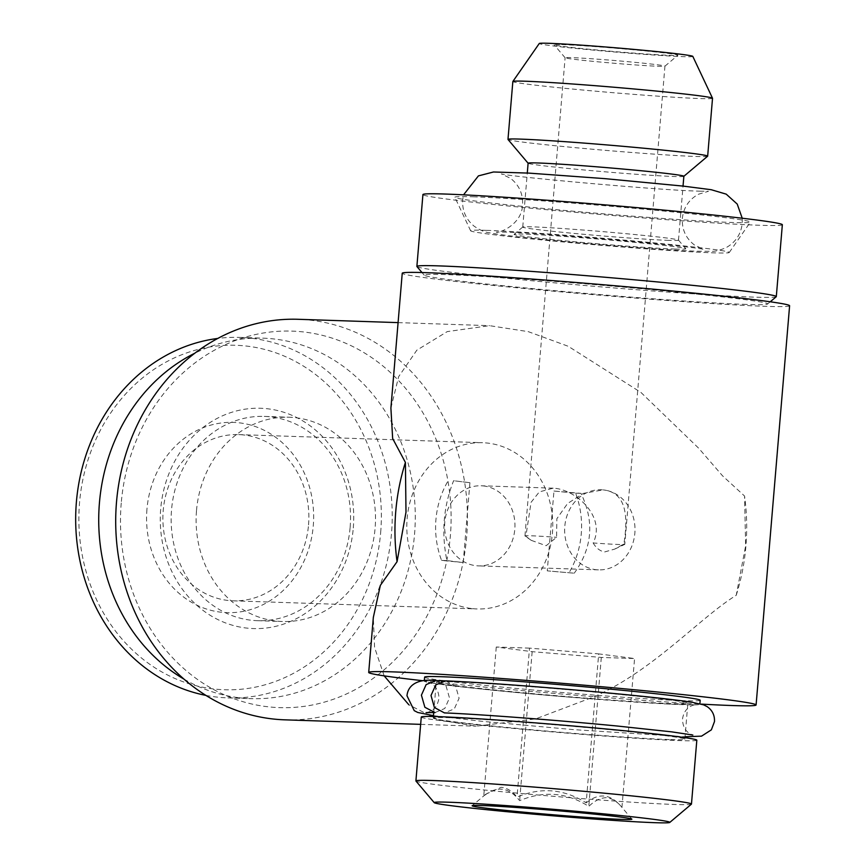 <?xml version="1.0" encoding="UTF-8"?>
<svg xmlns="http://www.w3.org/2000/svg" width="866" height="866" viewBox="0 0 866 866"><rect width="100%" height="100%" fill="white"/><g stroke="black" fill="none" stroke-linecap="round" stroke-linejoin="round"><path stroke-width="0.65" stroke-dasharray="4.33 3.25" d="M435.035 712.588L444.778 708.485L449.486 697.953L446.001 685.829L435.847 680.535M445.665 680.86L455.678 686.24L459.088 698.277L454.293 708.897L444.42 712.902M593.145 542.96C596.046 547.94 599.813 550.96 604.457 551.988L614.708 549.098L623.877 543.978C627.926 518.312 627.471 492.559 603.169 489.896A40.074 35.17 -88.1 0 1 634.919 532.146A40.074 35.17 -88.1 0 1 598.482 569.871A40.074 35.17 -88.1 0 1 596.468 569.741A40.074 35.17 -88.1 0 1 564.719 527.502A40.074 35.17 -88.1 0 1 601.145 489.766A40.074 35.17 -88.1 0 1 603.169 489.896L583.403 493.36L567.555 503.536L556.849 518.734L556.611 537.31L546.121 545.721L531.215 540.33L525.879 536.292L531.075 502.312L539.312 491.91L553.168 488.175L555.16 488.305C577.817 490.881 605.843 517.597 593.145 542.96A50.098 1.386 4.8 0 0 618.649 544.476A50.098 1.386 4.8 0 0 624.732 544.389A50.098 1.386 4.8 0 0 624.797 544.324L664.947 66.141A50.098 1.386 4.8 0 1 664.926 66.184A50.098 1.386 4.8 0 1 658.799 66.292A50.098 1.386 4.8 0 1 603.256 62.309A50.098 1.386 4.8 0 1 565.13 57.795A50.098 1.386 4.8 0 1 565.108 57.762A50.098 1.386 4.8 0 1 571.268 57.611A50.098 1.386 4.8 0 1 627.482 61.648A50.098 1.386 4.8 0 1 664.947 66.141M483.131 485.902A40.074 35.17 -88.1 0 1 514.88 528.152A40.074 35.17 -88.1 0 1 478.454 565.877A40.074 35.17 -88.1 0 1 476.43 565.747A40.074 35.17 -88.1 0 1 444.691 523.508A40.074 35.17 -88.1 0 1 481.117 485.772A40.074 35.17 -88.1 0 1 483.131 485.902M444.972 680.86A138.268 3.81 4.8 0 1 599.965 692.194A138.268 3.81 4.8 0 1 699.847 704.264A138.268 3.81 4.8 0 1 682.863 704.675A138.268 3.81 4.8 0 1 527.708 693.525A138.268 3.81 4.8 0 1 424.286 681.131A138.268 3.81 4.8 0 1 436.778 680.589M700.183 700.28A138.268 3.81 4.8 0 1 683.198 700.681A138.268 3.81 4.8 0 1 528.043 689.531A138.268 3.81 4.8 0 1 424.621 677.136M669.342 739.564A126.241 3.486 4.8 0 1 527.686 729.378A126.241 3.486 4.8 0 1 433.249 718.066A126.241 3.486 4.8 0 1 448.75 717.687A126.241 3.486 4.8 0 1 590.417 727.873A126.241 3.486 4.8 0 1 684.844 739.185A126.241 3.486 4.8 0 1 669.342 739.564M440.967 681.585A126.241 3.486 4.8 0 1 451.771 681.758A126.241 3.486 4.8 0 1 593.437 691.945A126.241 3.486 4.8 0 1 687.864 703.257A126.241 3.486 4.8 0 1 672.362 703.636A126.241 3.486 4.8 0 1 530.696 693.45A126.241 3.486 4.8 0 1 436.269 682.137A126.241 3.486 4.8 0 1 440.577 681.596M691.404 804.168A138.268 3.81 4.8 0 1 674.484 804.471A138.268 3.81 4.8 0 1 521.18 793.494A138.268 3.81 4.8 0 1 415.951 781.035M696.827 740.192A138.268 3.81 4.8 0 1 679.853 740.603A138.268 3.81 4.8 0 1 524.699 729.453A138.268 3.81 4.8 0 1 421.266 717.059M586.174 802.869C599.045 792.347 611.006 793.895 622.059 807.523C617.339 801.58 612.056 798.311 606.211 797.705C600.311 797.878 594.509 800.779 588.793 806.419C566.959 792.444 543.902 790.528 519.643 800.66C508.797 787.053 496.835 785.505 483.758 796.006L485.848 794.144L501.165 787.291C507.011 787.898 512.293 791.167 517.013 797.11C540.882 786.945 563.939 788.872 586.174 802.869L598.687 653.884L529.527 648.125L517.013 797.11M631.855 819.106L621.94 807.372L634.572 658.539L598.687 653.884M623.877 543.978A50.098 1.386 4.8 0 1 624.797 544.324M525.879 536.292A50.098 1.386 4.8 0 1 525.013 536.011A50.098 1.386 4.8 0 1 524.958 535.946A50.098 1.386 4.8 0 1 531.107 535.794A50.098 1.386 4.8 0 1 556.611 537.31M561.763 44.599A62.114 1.71 4.8 0 1 632.299 49.676A62.114 1.71 4.8 0 1 677.916 55.218A62.114 1.71 4.8 0 1 670.306 55.359A62.114 1.71 4.8 0 1 601.426 50.423A62.114 1.71 4.8 0 1 554.153 44.826A62.114 1.71 4.8 0 1 561.763 44.599M692.811 56.387A77.052 2.122 4.8 0 1 683.361 56.647A77.052 2.122 4.8 0 1 596.295 50.38A77.052 2.122 4.8 0 1 539.269 43.495M712.523 98.28A100.196 2.76 4.8 0 1 700.226 98.572A100.196 2.76 4.8 0 1 587.787 90.486A100.196 2.76 4.8 0 1 512.845 81.512M473.074 196.809A148.281 4.092 4.8 0 1 640.613 208.879A148.281 4.092 4.8 0 1 750.367 222.129A148.281 4.092 4.8 0 1 732.181 222.497A148.281 4.092 4.8 0 1 566.927 210.644A148.281 4.092 4.8 0 1 454.877 197.318A148.281 4.092 4.8 0 1 473.074 196.809M486.562 230.356A129.77 3.583 4.8 0 1 633.187 240.91A129.77 3.583 4.8 0 1 729.248 252.504A129.77 3.583 4.8 0 1 713.324 252.84A129.77 3.583 4.8 0 1 568.702 242.458A129.77 3.583 4.8 0 1 470.639 230.789A129.77 3.583 4.8 0 1 486.562 230.356M668.898 240.38A78.146 2.154 4.8 0 1 581.194 234.08A78.146 2.154 4.8 0 1 522.739 227.065A78.146 2.154 4.8 0 1 522.772 227.011A78.146 2.154 4.8 0 1 532.341 226.838A78.146 2.154 4.8 0 1 618.995 233.051A78.146 2.154 4.8 0 1 678.468 240.088A78.146 2.154 4.8 0 1 678.489 240.153A78.146 2.154 4.8 0 1 668.898 240.38M675.231 249.062A86.167 2.382 4.8 0 1 577.395 242.004A86.167 2.382 4.8 0 1 514.123 234.318A86.167 2.382 4.8 0 1 524.666 234.134A86.167 2.382 4.8 0 1 620.208 240.975A86.167 2.382 4.8 0 1 685.785 248.737A86.167 2.382 4.8 0 1 675.231 249.062M683.826 176.328L683.848 176.307A78.146 2.154 4.8 0 1 683.826 176.328A78.146 2.154 4.8 0 1 674.257 176.502A78.146 2.154 4.8 0 1 587.603 170.299A78.146 2.154 4.8 0 1 528.13 163.263A78.146 2.154 4.8 0 1 528.108 163.198M707.619 156.237A100.196 2.76 4.8 0 1 695.366 156.454A100.196 2.76 4.8 0 1 584.269 148.497A100.196 2.76 4.8 0 1 508.017 139.48M776.228 296.735A180.345 4.969 4.8 0 1 754.156 297.135A180.345 4.969 4.8 0 1 554.186 282.803A180.345 4.969 4.8 0 1 416.936 266.566M782.344 224.749A180.345 4.969 4.8 0 1 760.196 225.279A180.345 4.969 4.8 0 1 557.823 210.73A180.345 4.969 4.8 0 1 422.922 194.569M746.492 304.421A172.334 4.752 4.8 0 1 555.409 290.738A172.334 4.752 4.8 0 1 424.253 275.215A172.334 4.752 4.8 0 1 445.362 274.576A172.334 4.752 4.8 0 1 641.035 288.681A172.334 4.752 4.8 0 1 767.568 304.042A172.334 4.752 4.8 0 1 746.492 304.421M308.534 524.915A83.158 72.971 91.9 0 0 242.826 434.873A83.158 72.971 91.9 0 0 238.637 434.602A83.158 72.971 91.9 0 0 163.219 510.507A83.158 72.971 91.9 0 0 228.916 600.549A83.158 72.971 91.9 0 0 233.106 600.82A83.158 72.971 91.9 0 0 308.534 524.915M472.825 608.668A83.158 72.971 91.9 0 0 477.014 608.939A83.158 72.971 91.9 0 0 552.605 530.641A83.158 72.971 91.9 0 0 486.735 442.991A83.158 72.971 91.9 0 0 482.546 442.71A83.158 72.971 91.9 0 0 406.955 521.007A83.158 72.971 91.9 0 0 472.825 608.668M146.949 509.273A95.184 83.526 91.9 0 0 222.151 612.327A95.184 83.526 91.9 0 0 313.275 525.759A95.184 83.526 91.9 0 0 238.074 422.705A95.184 83.526 91.9 0 0 146.949 509.273M380.672 532.449A172.334 151.225 91.9 0 0 244.526 345.859A172.334 151.225 91.9 0 0 79.553 502.594A172.334 151.225 91.9 0 0 215.699 689.174A172.334 151.225 91.9 0 0 380.672 532.449M205.891 695.387A180.345 158.261 91.9 0 0 227.953 697.888A180.345 158.261 91.9 0 0 391.519 533.272A180.345 158.261 91.9 0 0 239.947 337.404A180.345 158.261 91.9 0 0 217.777 338.444M183.982 679.117A180.345 158.261 91.9 0 0 250.999 698.656A180.345 158.261 91.9 0 0 414.565 534.041A180.345 158.261 91.9 0 0 262.993 338.173A180.345 158.261 91.9 0 0 194.828 353.209M350.124 527.394A102.199 89.685 91.9 0 0 264.238 416.405A102.199 89.685 91.9 0 0 171.555 509.695A102.199 89.685 91.9 0 0 257.44 620.684A102.199 89.685 91.9 0 0 350.124 527.394M353.296 527.957A110.209 96.711 91.9 0 0 266.219 408.633A110.209 96.711 91.9 0 0 160.708 508.872A110.209 96.711 91.9 0 0 247.784 628.196A110.209 96.711 91.9 0 0 353.296 527.957M196.517 510.518A102.199 89.685 -88.1 0 1 289.212 417.239A102.199 89.685 -88.1 0 1 375.097 528.228A102.199 89.685 -88.1 0 1 282.413 621.507A102.199 89.685 -88.1 0 1 196.517 510.518M121.24 503.059A188.355 165.298 91.9 0 0 270.051 707.002A188.355 165.298 91.9 0 0 450.374 535.686A188.355 165.298 91.9 0 0 301.563 331.743A188.355 165.298 91.9 0 0 121.24 503.059M284.903 719.841A200.382 175.841 91.9 0 0 466.644 536.92A200.382 175.841 91.9 0 0 298.229 319.294M736.23 595.288A200.382 175.841 91.9 0 0 745.897 546.219A200.382 175.841 91.9 0 0 744.565 496.045L745.637 545.861L736.23 595.288C699.836 617.707 653.819 670.187 594.26 696.686L535.653 718.888L476.159 726.195L438.51 719.938L408.871 704.805M384.168 675.859L374.577 647.454L373.333 617.404M789.608 305.763A194.374 5.358 4.8 0 1 765.75 306.337A194.374 5.358 4.8 0 1 547.626 290.651A194.374 5.358 4.8 0 1 402.235 273.234M390.902 408.113L398.631 376.699L416.849 350.167L447.257 331.602L489.496 325.659L528.26 331.646L568.248 346.292L640.97 392.46L698.7 448.242L722.536 475.813L744.565 496.045M422.803 680.719A194.374 5.358 -175.2 0 0 594.26 696.686A194.374 5.358 -175.2 0 0 701.373 704.112M529.527 648.125L496.261 647.021L532.157 651.665L601.307 657.435L634.572 658.539M601.307 657.435L588.793 806.419M532.157 651.665L519.643 800.66M496.261 647.021L483.758 796.006M574.234 573.195C592.366 547.983 594.596 521.375 580.934 493.349A148.281 4.092 -175.2 0 1 553.959 491.033L547.258 570.867L574.234 573.195A148.281 4.092 4.8 0 1 547.258 570.867M553.959 491.033L575.609 493.176A83.158 72.971 -88.1 0 1 568.897 573.021M575.609 493.176L580.934 493.349M469.924 482.698L463.223 562.543A148.281 4.092 4.8 0 1 446.91 560.573C441.227 532.817 443.457 506.209 453.611 480.727A148.281 4.092 -175.2 0 0 469.924 482.698L453.611 480.727M463.223 562.543L441.573 560.399A83.158 72.971 -88.1 0 1 448.285 480.554M441.573 560.399L446.91 560.573M742.227 218.232L742.238 223.396C741.015 234.069 735.764 242.079 726.509 247.416C720.187 250.252 715.154 251.551 711.419 251.324L697.747 251.237C669.819 250.382 599.359 245.035 548.005 239.936C518.518 237.078 498.654 234.632 488.413 232.597C484.689 232.196 479.948 230.075 474.189 226.232C465.94 219.423 462.108 210.644 462.682 199.916L463.559 194.828M699.75 191.159L708.507 191.278L698.559 194.201C689.044 199.364 683.642 207.418 682.332 218.362C681.802 229.436 685.829 238.312 694.435 244.981L703.614 249.43C696.751 246.723 544.746 232.911 505.17 232.142L496.424 232.034C495.558 234.112 521.722 226.481 522.588 204.95C523.118 193.865 519.091 184.988 510.485 178.32L501.306 173.871C508.169 176.577 660.184 190.39 699.75 191.159M426.083 712.61C426.635 712.339 436.551 711.863 438.921 698.44C439.073 684.703 426.397 681.066 428.627 682.321C432.296 683.934 499.617 691.523 566.775 696.913L669.526 704.09L695.366 704.718C694.835 704.848 684.562 705.898 682.527 718.899C682.635 732.549 692.345 734.649 692.822 735.018M433.455 715.652L481.821 721.302L573.357 729.616L685.049 736.782M598.482 569.871L478.454 565.877M433.249 718.066L433.379 716.518M433.714 712.491L436.269 682.137M664.926 66.184L677.916 55.218M729.248 252.504L750.367 222.129M522.772 227.011L514.123 234.318M522.739 227.065L527.286 173.016M424.253 275.215L421.991 272.541M233.106 600.82L477.014 608.939M239.947 337.404L262.993 338.173M264.238 416.405L289.212 417.239M420.66 724.355L476.159 726.195M614.708 549.098L624.732 544.389M398.089 322.617L489.496 325.659M257.44 620.684L282.413 621.507M227.953 697.888L250.999 698.656M238.637 434.602L482.546 442.71M767.568 304.042L770.253 301.779M678.489 240.153L683.036 186.093M678.468 240.088L685.785 248.737M470.639 230.789L454.877 197.318M565.13 57.795L554.153 44.826M524.958 535.946L565.108 57.762M531.215 540.319L525.013 536.011M485.848 794.144L472.176 805.694M684.844 739.185L687.864 703.257M553.168 488.175L481.117 485.772"/><path stroke-width="1.3" d="M433.455 715.652L417.802 712.48L414.24 710.661L406.977 695.755C408.297 682.419 421.98 678.814 435.847 680.535L426.115 684.627L421.406 695.171L424.881 707.284L435.035 712.588L426.094 712.61M692.822 735.018L671.648 731.857L617.534 726.054C557.92 720.231 479.039 714.244 444.42 712.902L434.396 707.5L431.008 695.485L435.793 684.865L445.665 680.86C470.465 681.932 504.607 684.205 548.091 687.712C615.293 693.168 673.77 699.263 692.183 702.304L703.647 704.848L707.208 706.667C712.339 710.293 714.764 715.262 714.482 721.573L711.365 729.843L701.547 736.143L685.049 736.782M436.778 680.589A138.268 3.81 4.8 0 1 441.27 680.719A138.268 3.81 4.8 0 1 444.972 680.86M424.329 680.6L424.621 677.136A138.268 3.81 4.8 0 1 441.606 676.725A138.268 3.81 4.8 0 1 596.761 687.885A138.268 3.81 4.8 0 1 700.183 700.28L699.89 703.733M434.234 802.663L415.951 781.035A138.268 3.81 4.8 0 1 415.907 780.926A138.268 3.81 4.8 0 1 432.881 780.526A138.268 3.81 4.8 0 1 588.036 791.676A138.268 3.81 4.8 0 1 691.469 804.07A138.268 3.81 4.8 0 1 691.404 804.168L669.764 822.44A118.231 3.258 4.8 0 1 655.302 822.7A118.231 3.258 4.8 0 1 524.211 813.304A118.231 3.258 4.8 0 1 434.234 802.663A118.231 3.258 4.8 0 1 448.718 802.219A118.231 3.258 4.8 0 1 582.959 811.897A118.231 3.258 4.8 0 1 669.764 822.44M415.907 780.926L421.266 717.059A138.268 3.81 4.8 0 1 438.25 716.647A138.268 3.81 4.8 0 1 593.405 727.808A138.268 3.81 4.8 0 1 696.827 740.192L691.469 804.07M481.983 805.521A80.148 2.208 4.8 0 1 570.856 811.886A80.148 2.208 4.8 0 1 631.855 819.106A80.148 2.208 4.8 0 1 622.037 819.398A80.148 2.208 4.8 0 1 531.031 812.838A80.148 2.208 4.8 0 1 472.176 805.694A80.148 2.208 4.8 0 1 481.983 805.521M528.108 163.23L508.017 139.48A100.196 2.76 4.8 0 1 507.985 139.394L512.845 81.512A100.196 2.76 4.8 0 1 512.867 81.469L539.269 43.495A77.052 2.122 4.8 0 1 548.719 43.3A77.052 2.122 4.8 0 1 634.594 49.459A77.052 2.122 4.8 0 1 692.811 56.387L712.512 98.237A100.196 2.76 4.8 0 1 712.523 98.28L707.663 156.161A100.196 2.76 4.8 0 1 707.619 156.237L683.848 176.307A78.146 2.154 4.8 0 0 625.404 169.271A78.146 2.154 4.8 0 0 537.699 162.97A78.146 2.154 4.8 0 0 528.108 163.198L527.286 173.016M512.867 81.469A100.196 2.76 4.8 0 1 525.153 81.22A100.196 2.76 4.8 0 1 636.813 89.23A100.196 2.76 4.8 0 1 712.512 98.237M507.985 139.394A100.196 2.76 4.8 0 1 520.282 139.101A100.196 2.76 4.8 0 1 632.721 147.188A100.196 2.76 4.8 0 1 707.663 156.161M421.991 272.541L416.936 266.566A180.345 4.969 4.8 0 1 416.882 266.425A180.345 4.969 4.8 0 1 439.03 265.894A180.345 4.969 4.8 0 1 641.403 280.443A180.345 4.969 4.8 0 1 776.304 296.605A180.345 4.969 4.8 0 1 776.228 296.735L770.253 301.779M416.882 266.425L422.922 194.569A180.345 4.969 4.8 0 1 445.059 194.038A180.345 4.969 4.8 0 1 647.443 208.587A180.345 4.969 4.8 0 1 782.344 224.749L776.304 296.605M217.777 338.444A180.345 158.261 91.9 0 0 76.392 502.031A180.345 158.261 91.9 0 0 205.891 695.387M194.828 353.209A180.345 158.261 91.9 0 0 99.438 502.789A180.345 158.261 91.9 0 0 183.982 679.117M398.089 322.617L298.229 319.294A200.382 175.841 91.9 0 0 116.499 502.204A200.382 175.841 91.9 0 0 284.903 719.841L420.66 724.355M408.871 704.805L384.168 675.859A194.374 5.358 -175.2 0 0 422.803 680.719M368.71 672.438L373.333 617.404L380.358 585.362L397.072 561.666L405.992 512.185L405.407 462.422L392.655 438.532L390.902 408.113L402.235 273.234A194.374 5.358 4.8 0 1 426.104 272.66A194.374 5.358 4.8 0 1 644.217 288.346A194.374 5.358 4.8 0 1 789.608 305.763L756.094 704.967A194.374 5.358 -175.2 0 0 610.692 687.55A194.374 5.358 -175.2 0 0 392.579 671.864A194.374 5.358 -175.2 0 0 368.71 672.438A194.374 5.358 -175.2 0 0 384.168 675.859M405.407 462.422A200.382 175.841 91.9 0 0 395.751 511.503A200.382 175.841 91.9 0 0 397.072 561.666M701.373 704.112A194.374 5.358 -175.2 0 0 732.225 705.541A194.374 5.358 -175.2 0 0 756.094 704.967M463.559 194.828L478.422 175.885L493.501 171.988L528.942 173.113L604.869 178.645L683.436 186.136L711.235 189.719L726.217 194.146L737.237 204.084L742.227 218.232M433.379 716.518L433.714 712.491M683.036 186.093L683.859 176.274"/></g></svg>
